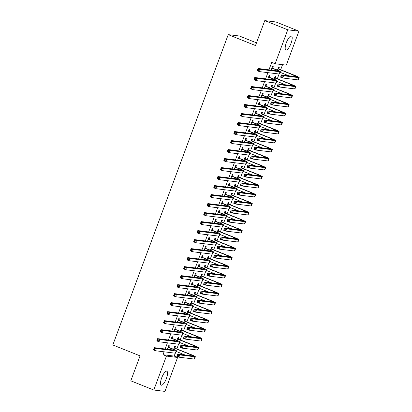 <?xml version="1.0" encoding="UTF-8"?>
<svg xmlns="http://www.w3.org/2000/svg" width="412" height="412" viewBox="0 0 412 412"><rect width="100%" height="100%" fill="white"/><g stroke="black" fill="none" stroke-linecap="round" stroke-linejoin="round"><path stroke-width="0.62" d="M161.679 377.907A7.519 2.302 -68.2 0 1 166.829 371.217A7.519 2.302 -68.2 0 1 166.391 378.484A7.519 2.302 -68.2 0 1 161.241 385.174A7.519 2.302 -68.2 0 1 161.679 377.907M286.335 42.719A7.519 2.302 -68.2 0 1 291.485 36.035A7.519 2.302 -68.2 0 1 291.042 43.301A7.519 2.302 -68.2 0 1 285.897 49.986A7.519 2.302 -68.2 0 1 286.335 42.719M164.089 351.817L163.013 354.717L174.183 356.086L175.265 353.187M176.851 348.913L178.612 344.18M180.198 339.91L181.96 335.172M183.551 330.903L185.307 326.17M186.899 321.896L188.66 317.163M190.246 312.893L192.007 308.161M193.599 303.886L195.355 299.153M196.946 294.879L198.708 290.146M200.294 285.877L202.055 281.144M203.646 276.869L205.403 272.136M206.994 267.862L208.755 263.129M210.341 258.86L212.103 254.127M213.689 249.852L215.45 245.119M217.042 240.85L218.803 236.112M220.389 231.843L222.15 227.11M223.737 222.835L225.498 218.102M227.089 213.833L228.851 209.095M230.437 204.826L232.198 200.093M233.784 195.818L235.546 191.086M237.137 186.816L238.898 182.078M240.484 177.809L242.246 173.076M243.832 168.802L245.593 164.069M247.185 159.799L248.946 155.061M250.532 150.792L252.293 146.059M253.88 141.785L255.641 137.052M257.232 132.782L258.988 128.044M260.58 123.775L262.341 119.042M263.927 114.768L265.688 110.035M267.28 105.766L269.036 101.033M270.627 96.758L272.389 92.025M273.975 87.751L275.736 83.018M277.327 78.749L279.084 74.016M280.675 69.741L282.56 64.669M174.183 356.086L177.593 357.451L164.965 391.4L153.794 390.03L166.422 356.076L177.593 357.451M256.491 42.843L239.403 36.004L228.233 34.634L112.821 344.962L140.075 355.875L130.8 380.822L153.794 390.03M228.233 34.634L255.486 45.547L264.767 20.6L275.937 21.97L298.932 31.178L286.304 65.127L275.134 63.757L287.761 29.808L298.932 31.178M178.252 338.999L178.793 337.536L178.041 337.443L176.969 340.317M172.211 338.257L172.757 336.795L172 336.702L170.676 340.261M184.947 320.984L185.493 319.527L184.736 319.434L183.67 322.302M178.911 320.248L179.452 318.785L178.7 318.692L177.376 322.251M191.647 302.974L192.193 301.512L191.436 301.419L190.37 304.293M185.606 302.233L186.152 300.77L185.395 300.678L184.071 304.241M198.347 284.965L198.888 283.502L198.136 283.41L197.065 286.283M192.306 284.223L192.852 282.761L192.095 282.668L190.771 286.227M205.042 266.95L205.588 265.493L204.831 265.4L203.765 268.269M199.006 266.214L199.547 264.751L198.795 264.659L197.472 268.217M211.742 248.941L212.283 247.478L211.531 247.385L210.46 250.259M205.701 248.199L206.247 246.737L205.49 246.644L204.167 250.208M218.442 230.931L218.983 229.469L218.231 229.376L217.16 232.25M212.401 230.19L212.947 228.727L212.19 228.634L210.867 232.193M225.137 212.922L225.683 211.459L224.926 211.366L223.86 214.235M219.102 212.18L219.642 210.717L218.89 210.625L217.567 214.183M231.838 194.907L232.378 193.444L231.626 193.352L230.555 196.225M225.797 194.165L226.343 192.708L225.585 192.615L224.262 196.174M238.533 176.897L239.078 175.435L238.321 175.342L237.255 178.216M232.497 176.156L233.043 174.693L232.286 174.6L230.962 178.159M245.233 158.888L245.779 157.425L245.022 157.333L243.956 160.201M239.197 158.146L239.738 156.684L238.986 156.591L237.662 160.15M251.933 140.873L252.474 139.41L251.722 139.318L250.65 142.192M245.892 140.132L246.438 138.674L245.681 138.581L244.357 142.14M258.628 122.864L259.174 121.401L258.417 121.308L257.351 124.182M252.592 122.122L253.133 120.659L252.381 120.567L251.057 124.13M265.328 104.854L265.874 103.391L265.117 103.299L264.051 106.172M259.287 104.112L259.833 102.65L259.076 102.557L257.752 106.116M272.028 86.839L272.569 85.382L271.817 85.289L270.746 88.158M265.987 86.103L266.533 84.64L265.776 84.548L264.452 88.106M278.723 68.83L279.269 67.367L278.512 67.274L277.446 70.148M272.687 68.088L273.228 66.626L272.476 66.533L271.153 70.097M275.134 63.757L271.724 62.392L268.964 69.829M267.913 72.641L265.611 78.831M264.566 81.648L262.264 87.838M261.218 90.655L258.916 96.841M257.866 99.658L255.564 105.848M254.518 108.665L252.216 114.855M251.171 117.672L248.869 123.858M247.818 126.675L245.516 132.865M244.47 135.682L242.168 141.872M241.123 144.689L238.821 150.874M237.77 153.691L235.468 159.882M234.423 162.699L232.121 168.889M231.075 171.706L228.773 177.891M227.723 180.708L225.426 186.899M224.375 189.716L222.073 195.906M221.028 198.723L218.726 204.908M217.675 207.725L215.378 213.916M214.328 216.733L212.025 222.923M210.98 225.74L208.678 231.925M207.633 234.742L205.331 240.932M204.28 243.75L201.978 249.94M200.932 252.757L198.63 258.942M197.585 261.759L195.283 267.949M194.232 270.766L191.93 276.957M190.885 279.769L188.583 285.959M187.537 288.776L185.235 294.966M184.185 297.783L181.883 303.968M180.837 306.786L178.535 312.976M177.49 315.793L175.188 321.983M174.137 324.8L171.835 330.985M170.789 333.802L168.487 339.993M167.442 342.81L165.14 349M269.335 77.096L269.881 75.633L269.124 75.54L267.8 79.099M275.376 77.837L275.916 76.375L275.164 76.282L274.098 79.155M262.64 95.105L263.18 93.642L262.429 93.55L261.105 97.114M268.676 95.847L269.221 94.384L268.464 94.291L267.398 97.165M255.94 113.12L256.485 111.657L255.728 111.564L254.405 115.123M261.981 113.856L262.521 112.399L261.769 112.306L260.698 115.175M249.245 131.129L249.785 129.667L249.033 129.574L247.705 133.133M255.28 131.871L255.826 130.408L255.069 130.316L254.003 133.189M242.544 149.139L243.085 147.676L242.333 147.584L241.01 151.147M248.58 149.88L249.126 148.418L248.369 148.325L247.303 151.199M235.844 167.148L236.39 165.691L235.633 165.598L234.31 169.157M241.885 167.89L242.426 166.427L241.674 166.335L240.603 169.208M229.149 185.163L229.69 183.701L228.938 183.608L227.615 187.166M235.185 185.905L235.731 184.442L234.974 184.349L233.908 187.218M222.449 203.173L222.995 201.71L222.238 201.617L220.914 205.176M228.485 203.914L229.031 202.452L228.274 202.359L227.208 205.233M215.749 221.182L216.295 219.72L215.538 219.632L214.214 223.191M221.79 221.924L222.331 220.461L221.579 220.368L220.508 223.242M209.054 239.197L209.595 237.734L208.843 237.642L207.519 241.2M215.09 239.933L215.636 238.476L214.879 238.383L213.813 241.252M202.354 257.206L202.9 255.744L202.143 255.651L200.819 259.21M208.395 257.948L208.935 256.485L208.184 256.393L207.112 259.266M195.654 275.216L196.2 273.753L195.442 273.661L194.119 277.224M201.695 275.958L202.24 274.495L201.483 274.402L200.417 277.276M188.959 293.231L189.499 291.768L188.748 291.675L187.424 295.234M194.994 293.967L195.54 292.51L194.783 292.417L193.717 295.286M182.258 311.24L182.804 309.778L182.047 309.685L180.724 313.244M188.299 311.982L188.84 310.519L188.088 310.427L187.017 313.3M175.564 329.25L176.104 327.787L175.352 327.695L174.024 331.258M181.599 329.991L182.145 328.529L181.388 328.436L180.322 331.31M168.863 347.259L169.404 345.802L168.652 345.709L167.329 349.268M174.899 348.001L175.445 346.538L174.688 346.446L173.622 349.319M264.767 20.6L287.761 29.808M163.013 354.717L166.422 356.076M272.157 68.217L275.098 69.396A4.82 0.371 -159.6 0 1 278.105 70.89A4.82 0.371 -159.6 0 1 277.848 70.915L258.087 68.49L260.219 69.345L279.98 71.77A7.225 0.556 20.4 0 0 280.366 71.729A7.225 0.556 20.4 0 0 275.855 69.489L271.93 67.995M272.111 67.522L272.909 68.31M258.937 69.716L260.219 69.345L259.38 71.595L257.253 70.746L258.087 68.49L257.747 70.277L258.602 70.617L258.937 69.716L258.082 69.376M258.602 70.617L259.38 71.595L279.14 74.021A7.225 0.556 20.4 0 0 279.527 73.98L280.366 71.729M257.253 70.746L257.747 70.277M278.146 68.263L278.95 69.051L278.193 68.959L293.911 75.252A4.82 0.371 -159.6 0 1 296.918 76.745A4.82 0.371 -159.6 0 1 296.661 76.771L281.432 74.902L283.559 75.757L298.793 77.626A7.225 0.556 20.4 0 0 299.179 77.585A7.225 0.556 20.4 0 0 294.668 75.345L278.95 69.051M280.145 72.327L288.858 75.813M282.277 76.127L283.559 75.757L282.72 78.007L280.593 77.157L281.432 74.902L281.092 76.689L281.942 77.029L282.277 76.127L281.427 75.787M281.942 77.029L282.72 78.007L297.953 79.876A7.225 0.556 20.4 0 0 298.339 79.84L299.179 77.585M280.593 77.157L281.092 76.689M268.809 77.224L271.75 78.404A4.82 0.371 -159.6 0 1 274.758 79.897A4.82 0.371 -159.6 0 1 274.5 79.923L254.74 77.497L256.867 78.352L276.627 80.773A7.225 0.556 20.4 0 0 277.013 80.737A7.225 0.556 20.4 0 0 272.507 78.496L268.583 77.003M268.758 76.529L269.561 77.317M255.584 78.723L256.867 78.352L256.032 80.603L253.9 79.748L254.74 77.497L254.4 79.279L255.249 79.624L255.584 78.723L254.734 78.383M255.249 79.624L256.032 80.603L275.793 83.028A7.225 0.556 20.4 0 0 276.179 82.987L277.013 80.737M253.9 79.748L254.4 79.279M265.457 86.232L268.403 87.406A4.82 0.371 -159.6 0 1 271.41 88.904A4.82 0.371 -159.6 0 1 271.153 88.925L251.392 86.505L253.519 87.354L273.28 89.78A7.225 0.556 20.4 0 0 273.666 89.744A7.225 0.556 20.4 0 0 269.154 87.499L265.235 86.01M265.41 85.531L266.214 86.324M252.237 87.725L253.519 87.354L252.68 89.605L250.553 88.755L251.392 86.505L251.052 88.286L251.902 88.626L252.237 87.725L251.387 87.385M251.902 88.626L252.68 89.605L272.44 92.031A7.225 0.556 20.4 0 0 272.826 91.994L273.666 89.744M250.553 88.755L251.052 88.286M274.799 77.265L275.602 78.059L274.845 77.966L290.563 84.259A4.82 0.371 -159.6 0 1 293.571 85.753A4.82 0.371 -159.6 0 1 293.313 85.778L278.079 83.909L280.212 84.764L295.44 86.628A7.225 0.556 20.4 0 0 295.826 86.592A7.225 0.556 20.4 0 0 291.32 84.352L275.602 78.059M276.792 81.329L285.511 84.82M278.929 85.135L280.212 84.764L279.372 87.014L277.245 86.16L278.079 83.909L277.739 85.691L278.594 86.036L278.929 85.135L278.074 84.795M278.594 86.036L279.372 87.014L294.606 88.884A7.225 0.556 20.4 0 0 294.992 88.843L295.826 86.592M277.245 86.16L277.739 85.691M271.446 86.273L272.25 87.061L271.498 86.968L287.216 93.261A4.82 0.371 -159.6 0 1 290.223 94.76A4.82 0.371 -159.6 0 1 289.966 94.786L274.732 92.916L276.859 93.766L292.093 95.635A7.225 0.556 20.4 0 0 292.479 95.599A7.225 0.556 20.4 0 0 287.967 93.354L272.25 87.061M273.444 90.336L282.158 93.828M275.577 94.137L276.859 93.766L276.025 96.017L273.892 95.167L274.732 92.916L274.392 94.698L275.242 95.038L275.577 94.137L274.727 93.797M275.242 95.038L276.025 96.017L291.253 97.886A7.225 0.556 20.4 0 0 291.644 97.85L292.479 95.599M273.892 95.167L274.392 94.698M262.109 95.234L265.05 96.413A4.82 0.371 -159.6 0 1 268.058 97.907A4.82 0.371 -159.6 0 1 267.8 97.932L248.039 95.507L250.172 96.362L269.932 98.787A7.225 0.556 20.4 0 0 270.318 98.746A7.225 0.556 20.4 0 0 265.807 96.506L261.883 95.012M262.063 94.539L262.861 95.326M248.889 96.732L250.172 96.362L249.332 98.612L247.205 97.762L248.039 95.507L247.7 97.294L248.554 97.634L248.889 96.732L248.034 96.393M248.554 97.634L249.332 98.612L269.093 101.038A7.225 0.556 20.4 0 0 269.479 100.997L270.318 98.746M247.205 97.762L247.7 97.294M258.762 104.241L261.702 105.42A4.82 0.371 -159.6 0 1 264.71 106.914A4.82 0.371 -159.6 0 1 264.452 106.94L244.692 104.514L246.819 105.369L266.579 107.79A7.225 0.556 20.4 0 0 266.966 107.753A7.225 0.556 20.4 0 0 262.459 105.513L258.535 104.02M258.71 103.541L259.514 104.334M245.537 105.74L246.819 105.369L245.985 107.62L243.853 106.765L244.692 104.514L244.352 106.296L245.202 106.641L245.537 105.74L244.687 105.4M245.202 106.641L245.985 107.62L265.745 110.04A7.225 0.556 20.4 0 0 266.131 110.004L266.966 107.753M243.853 106.765L244.352 106.296M268.099 95.28L268.902 96.068L268.145 95.975L283.868 102.269A4.82 0.371 -159.6 0 1 286.87 103.762A4.82 0.371 -159.6 0 1 286.613 103.788L271.384 101.919L273.511 102.773L288.745 104.643A7.225 0.556 20.4 0 0 289.131 104.602A7.225 0.556 20.4 0 0 284.62 102.361L268.902 96.068M270.097 99.344L278.811 102.83M272.229 103.144L273.511 102.773L272.677 105.024L270.545 104.174L271.384 101.919L271.044 103.706L271.894 104.045L272.229 103.144L271.379 102.804M271.894 104.045L272.677 105.024L287.906 106.893A7.225 0.556 20.4 0 0 288.292 106.852L289.131 104.602M270.545 104.174L271.044 103.706M264.751 104.282L265.555 105.075L264.798 104.983L280.515 111.276A4.82 0.371 -159.6 0 1 283.523 112.77A4.82 0.371 -159.6 0 1 283.265 112.795L268.032 110.926L270.164 111.781L285.392 113.645A7.225 0.556 20.4 0 0 285.779 113.609A7.225 0.556 20.4 0 0 281.272 111.369L265.555 105.075M266.744 108.346L275.463 111.837M268.882 112.152L270.164 111.781L269.324 114.031L267.197 113.176L268.032 110.926L267.692 112.708L268.547 113.053L268.882 112.152L268.027 111.806M268.547 113.053L269.324 114.031L284.558 115.901A7.225 0.556 20.4 0 0 284.944 115.86L285.779 113.609M267.197 113.176L267.692 112.708M255.409 113.243L258.355 114.423A4.82 0.371 -159.6 0 1 261.363 115.916A4.82 0.371 -159.6 0 1 261.105 115.942L241.344 113.521L243.471 114.371L263.232 116.797A7.225 0.556 20.4 0 0 263.618 116.761A7.225 0.556 20.4 0 0 259.107 114.515L255.188 113.027M255.363 112.548L256.166 113.336M242.189 114.742L243.471 114.371L242.632 116.622L240.505 115.772L241.344 113.521L241.005 115.303L241.854 115.643L242.189 114.742L241.339 114.402M241.854 115.643L242.632 116.622L262.392 119.047A7.225 0.556 20.4 0 0 262.779 119.011L263.618 116.761M240.505 115.772L241.005 115.303M261.399 113.29L262.202 114.078L261.45 113.985L277.168 120.278A4.82 0.371 -159.6 0 1 280.175 121.777A4.82 0.371 -159.6 0 1 279.918 121.803L264.684 119.933L266.811 120.783L282.045 122.652A7.225 0.556 20.4 0 0 282.431 122.616A7.225 0.556 20.4 0 0 277.92 120.371L262.202 114.078M263.397 117.353L272.111 120.845M265.529 121.154L266.811 120.783L265.977 123.034L263.845 122.184L264.684 119.933L264.344 121.715L265.194 122.055L265.529 121.154L264.679 120.814M265.194 122.055L265.977 123.034L281.205 124.903A7.225 0.556 20.4 0 0 281.597 124.867L282.431 122.616M263.845 122.184L264.344 121.715M252.062 122.251L255.002 123.43A4.82 0.371 -159.6 0 1 258.01 124.924A4.82 0.371 -159.6 0 1 257.752 124.949L237.992 122.524L240.124 123.379L259.884 125.804A7.225 0.556 20.4 0 0 260.271 125.763A7.225 0.556 20.4 0 0 255.759 123.523L251.835 122.029M252.015 121.555L252.819 122.343M238.842 123.749L240.124 123.379L239.284 125.629L237.157 124.779L237.992 122.524L237.652 124.311L238.507 124.651L238.842 123.749L237.987 123.409M238.507 124.651L239.284 125.629L259.045 128.055A7.225 0.556 20.4 0 0 259.431 128.014L260.271 125.763M237.157 124.779L237.652 124.311M258.051 122.297L258.854 123.085L258.097 122.992L273.82 129.286A4.82 0.371 -159.6 0 1 276.823 130.779A4.82 0.371 -159.6 0 1 276.565 130.805L261.337 128.935L263.464 129.79L278.697 131.66A7.225 0.556 20.4 0 0 279.084 131.619A7.225 0.556 20.4 0 0 274.572 129.378L258.854 123.085M260.049 126.36L268.763 129.847M262.181 130.161L263.464 129.79L262.629 132.041L260.497 131.186L261.337 128.935L260.997 130.722L261.847 131.062L262.181 130.161L261.332 129.821M261.847 131.062L262.629 132.041L277.858 133.91A7.225 0.556 20.4 0 0 278.244 133.869L279.084 131.619M260.497 131.186L260.997 130.722M248.714 131.258L251.655 132.437A4.82 0.371 -159.6 0 1 254.662 133.931A4.82 0.371 -159.6 0 1 254.405 133.957L234.644 131.531L236.771 132.386L256.532 134.806A7.225 0.556 20.4 0 0 256.918 134.77A7.225 0.556 20.4 0 0 252.412 132.53L248.488 131.037M248.663 130.558L249.466 131.351M235.489 132.757L236.771 132.386L235.937 134.636L233.805 133.782L234.644 131.531L234.304 133.313L235.154 133.658L235.489 132.757L234.639 132.412M235.154 133.658L235.937 134.636L255.698 137.057A7.225 0.556 20.4 0 0 256.084 137.021L256.918 134.77M233.805 133.782L234.304 133.313M254.704 131.299L255.507 132.092L254.75 132L270.468 138.293A4.82 0.371 -159.6 0 1 273.475 139.786A4.82 0.371 -159.6 0 1 273.218 139.812L257.984 137.943L260.116 138.798L275.345 140.662A7.225 0.556 20.4 0 0 275.736 140.626A7.225 0.556 20.4 0 0 271.225 138.386L255.507 132.092M256.697 135.363L265.416 138.854M258.834 139.168L260.116 138.798L259.277 141.048L257.15 140.193L257.984 137.943L257.644 139.725L258.499 140.07L258.834 139.168L257.979 138.823M258.499 140.07L259.277 141.048L274.51 142.918A7.225 0.556 20.4 0 0 274.897 142.876L275.736 140.626M257.15 140.193L257.644 139.725M245.361 140.26L248.307 141.44A4.82 0.371 -159.6 0 1 251.315 142.933A4.82 0.371 -159.6 0 1 251.057 142.959L231.297 140.538L233.424 141.388L253.184 143.814A7.225 0.556 20.4 0 0 253.571 143.778A7.225 0.556 20.4 0 0 249.059 141.532L245.14 140.039M245.315 139.565L246.118 140.353M232.141 141.759L233.424 141.388L232.584 143.639L230.457 142.789L231.297 140.538L230.957 142.32L231.807 142.66L232.141 141.759L231.292 141.419M231.807 142.66L232.584 143.639L252.345 146.064A7.225 0.556 20.4 0 0 252.736 146.028L253.571 143.778M230.457 142.789L230.957 142.32M251.356 140.307L252.154 141.095L251.402 141.002L267.12 147.295A4.82 0.371 -159.6 0 1 270.128 148.794A4.82 0.371 -159.6 0 1 269.87 148.814L254.637 146.95L256.764 147.8L271.997 149.669A7.225 0.556 20.4 0 0 272.383 149.633A7.225 0.556 20.4 0 0 267.877 147.388L252.154 141.095M253.349 144.37L262.063 147.862M255.481 148.171L256.764 147.8L255.929 150.05L253.797 149.201L254.637 146.95L254.297 148.732L255.146 149.072L255.481 148.171L254.631 147.831M255.146 149.072L255.929 150.05L271.163 151.92A7.225 0.556 20.4 0 0 271.549 151.884L272.383 149.633M253.797 149.201L254.297 148.732M242.014 149.268L244.96 150.447A4.82 0.371 -159.6 0 1 247.962 151.94A4.82 0.371 -159.6 0 1 247.705 151.966L227.944 149.541L230.076 150.395L249.837 152.821A7.225 0.556 20.4 0 0 250.223 152.78A7.225 0.556 20.4 0 0 245.712 150.54L241.787 149.046M241.968 148.572L242.771 149.36M228.794 150.766L230.076 150.395L229.237 152.646L227.11 151.791L227.944 149.541L227.604 151.328L228.459 151.667L228.794 150.766L227.939 150.426M228.459 151.667L229.237 152.646L248.997 155.072A7.225 0.556 20.4 0 0 249.384 155.03L250.223 152.78M227.11 151.791L227.604 151.328M248.003 149.314L248.807 150.102L248.05 150.009L263.773 156.303A4.82 0.371 -159.6 0 1 266.775 157.796A4.82 0.371 -159.6 0 1 266.518 157.822L251.289 155.952L253.416 156.807L268.65 158.677A7.225 0.556 20.4 0 0 269.036 158.635A7.225 0.556 20.4 0 0 264.525 156.395L248.807 150.102M250.002 153.377L258.715 156.864M252.134 157.178L253.416 156.807L252.582 159.058L250.45 158.203L251.289 155.952L250.949 157.739L251.799 158.079L252.134 157.178L251.284 156.838M251.799 158.079L252.582 159.058L267.81 160.927A7.225 0.556 20.4 0 0 268.197 160.886L269.036 158.635M250.45 158.203L250.949 157.739M238.666 158.275L241.607 159.454A4.82 0.371 -159.6 0 1 244.615 160.948A4.82 0.371 -159.6 0 1 244.357 160.974L224.597 158.548L226.724 159.403L246.484 161.823A7.225 0.556 20.4 0 0 246.87 161.787A7.225 0.556 20.4 0 0 242.364 159.547L238.44 158.053M238.615 157.575L239.418 158.368M225.441 159.774L226.724 159.403L225.889 161.653L223.757 160.798L224.597 158.548L224.257 160.33L225.107 160.675L225.441 159.774L224.592 159.429M225.107 160.675L225.889 161.653L245.65 164.074A7.225 0.556 20.4 0 0 246.036 164.038L246.87 161.787M223.757 160.798L224.257 160.33M244.656 158.316L245.459 159.109L244.702 159.017L260.42 165.31A4.82 0.371 -159.6 0 1 263.428 166.803A4.82 0.371 -159.6 0 1 263.17 166.829L247.936 164.96L250.069 165.809L265.297 167.679A7.225 0.556 20.4 0 0 265.688 167.643A7.225 0.556 20.4 0 0 261.177 165.403L245.459 159.109M246.654 162.38L255.368 165.871M248.786 166.185L250.069 165.809L249.229 168.065L247.102 167.21L247.936 164.96L247.597 166.742L248.451 167.081L248.786 166.185L247.931 165.84M248.451 167.081L249.229 168.065L264.463 169.929A7.225 0.556 20.4 0 0 264.849 169.893L265.688 167.643M247.102 167.21L247.597 166.742M235.314 167.277L238.26 168.457A4.82 0.371 -159.6 0 1 241.267 169.95A4.82 0.371 -159.6 0 1 241.01 169.976L221.249 167.555L223.376 168.405L243.137 170.831A7.225 0.556 20.4 0 0 243.523 170.789A7.225 0.556 20.4 0 0 239.012 168.549L235.092 167.056M235.267 166.582L236.071 167.37M222.094 168.776L223.376 168.405L222.542 170.656L220.41 169.806L221.249 167.555L220.909 169.337L221.759 169.677L222.094 168.776L221.244 168.436M221.759 169.677L222.542 170.656L242.297 173.081A7.225 0.556 20.4 0 0 242.689 173.045L243.523 170.789M220.41 169.806L220.909 169.337M241.308 167.323L242.107 168.111L241.355 168.019L257.073 174.312A4.82 0.371 -159.6 0 1 260.08 175.806A4.82 0.371 -159.6 0 1 259.823 175.831L244.589 173.967L246.721 174.817L261.95 176.686A7.225 0.556 20.4 0 0 262.336 176.65A7.225 0.556 20.4 0 0 257.83 174.405L242.107 168.111M243.301 171.387L252.015 174.879M245.439 175.188L246.721 174.817L245.882 177.067L243.755 176.218L244.589 173.967L244.249 175.749L245.099 176.089L245.439 175.188L244.584 174.848M245.099 176.089L245.882 177.067L261.115 178.937A7.225 0.556 20.4 0 0 261.502 178.901L262.336 176.65M243.755 176.218L244.249 175.749M231.966 176.285L234.912 177.464A4.82 0.371 -159.6 0 1 237.915 178.957A4.82 0.371 -159.6 0 1 237.657 178.983L217.897 176.557L220.029 177.412L239.789 179.838A7.225 0.556 20.4 0 0 240.175 179.797A7.225 0.556 20.4 0 0 235.664 177.557L231.74 176.063M231.92 175.589L232.723 176.377M218.746 177.783L220.029 177.412L219.189 179.663L217.062 178.808L217.897 176.557L217.557 178.345L218.412 178.684L218.746 177.783L217.891 177.443M218.412 178.684L219.189 179.663L238.95 182.089A7.225 0.556 20.4 0 0 239.336 182.047L240.175 179.797M217.062 178.808L217.557 178.345M237.956 176.331L238.759 177.119L238.007 177.026L253.725 183.319A4.82 0.371 -159.6 0 1 256.728 184.813A4.82 0.371 -159.6 0 1 256.47 184.839L241.241 182.969L243.368 183.824L258.602 185.694A7.225 0.556 20.4 0 0 258.988 185.652A7.225 0.556 20.4 0 0 254.477 183.412L238.759 177.119M239.954 180.394L248.668 183.881M242.086 184.195L243.368 183.824L242.534 186.075L240.402 185.22L241.241 182.969L240.902 184.756L241.751 185.096L242.086 184.195L241.236 183.855M241.751 185.096L242.534 186.075L257.763 187.944A7.225 0.556 20.4 0 0 258.149 187.903L258.988 185.652M240.402 185.22L240.902 184.756M228.619 185.292L231.559 186.471A4.82 0.371 -159.6 0 1 234.567 187.965A4.82 0.371 -159.6 0 1 234.31 187.99L214.549 185.565L216.676 186.415L236.437 188.84A7.225 0.556 20.4 0 0 236.828 188.804A7.225 0.556 20.4 0 0 232.317 186.564L228.392 185.07M228.567 184.591L229.371 185.385M215.394 186.791L216.676 186.415L215.842 188.67L213.71 187.815L214.549 185.565L214.209 187.347L215.059 187.687L215.394 186.791L214.544 186.445M215.059 187.687L215.842 188.67L235.602 191.091A7.225 0.556 20.4 0 0 235.988 191.055L236.828 188.804M213.71 187.815L214.209 187.347M234.608 185.333L235.412 186.126L234.655 186.033L250.372 192.327A4.82 0.371 -159.6 0 1 253.38 193.82A4.82 0.371 -159.6 0 1 253.123 193.846L237.889 191.977L240.021 192.826L255.255 194.696A7.225 0.556 20.4 0 0 255.641 194.66A7.225 0.556 20.4 0 0 251.129 192.419L235.412 186.126M236.606 189.396L245.32 192.888M238.739 193.202L240.021 192.826L239.181 195.082L237.055 194.227L237.889 191.977L237.549 193.758L238.404 194.098L238.739 193.202L237.889 192.857M238.404 194.098L239.181 195.082L254.415 196.946A7.225 0.556 20.4 0 0 254.801 196.91L255.641 194.66M237.055 194.227L237.549 193.758M225.266 194.294L228.212 195.473A4.82 0.371 -159.6 0 1 231.22 196.967A4.82 0.371 -159.6 0 1 230.962 196.993L211.202 194.572L213.328 195.422L233.089 197.848A7.225 0.556 20.4 0 0 233.475 197.806A7.225 0.556 20.4 0 0 228.969 195.566L225.045 194.073M225.22 193.599L226.023 194.387M212.046 195.793L213.328 195.422L212.494 197.672L210.362 196.823L211.202 194.572L210.862 196.354L211.711 196.694L212.046 195.793L211.196 195.453M211.711 196.694L212.494 197.672L232.255 200.098A7.225 0.556 20.4 0 0 232.641 200.062L233.475 197.806M210.362 196.823L210.862 196.354M231.261 194.34L232.059 195.128L231.307 195.036L247.025 201.329A4.82 0.371 -159.6 0 1 250.032 202.822A4.82 0.371 -159.6 0 1 249.775 202.848L234.541 200.984L236.673 201.834L251.902 203.703A7.225 0.556 20.4 0 0 252.288 203.667A7.225 0.556 20.4 0 0 247.782 201.422L232.059 195.128M233.254 198.404L241.968 201.89M235.391 202.204L236.673 201.834L235.834 204.084L233.707 203.234L234.541 200.984L234.201 202.766L235.056 203.106L235.391 202.204L234.536 201.865M235.056 203.106L235.834 204.084L251.068 205.954A7.225 0.556 20.4 0 0 251.454 205.918L252.288 203.667M233.707 203.234L234.201 202.766M221.919 203.301L224.864 204.481A4.82 0.371 -159.6 0 1 227.867 205.974A4.82 0.371 -159.6 0 1 227.609 206L207.849 203.574L209.981 204.429L229.742 206.855A7.225 0.556 20.4 0 0 230.128 206.814A7.225 0.556 20.4 0 0 225.616 204.573L221.692 203.08M221.872 202.606L222.676 203.394M208.699 204.8L209.981 204.429L209.142 206.68L207.015 205.825L207.849 203.574L207.509 205.361L208.364 205.701L208.699 204.8L207.844 204.46M208.364 205.701L209.142 206.68L228.902 209.105A7.225 0.556 20.4 0 0 229.288 209.064L230.128 206.814M207.015 205.825L207.509 205.361M227.908 203.343L228.712 204.136L227.96 204.043L243.677 210.336A4.82 0.371 -159.6 0 1 246.685 211.83A4.82 0.371 -159.6 0 1 246.422 211.856L231.194 209.986L233.321 210.841L248.554 212.71A7.225 0.556 20.4 0 0 248.941 212.669A7.225 0.556 20.4 0 0 244.429 210.429L228.712 204.136M229.906 207.411L238.62 210.898M232.038 211.212L233.321 210.841L232.486 213.092L230.354 212.237L231.194 209.986L230.854 211.773L231.704 212.113L232.038 211.212L231.189 210.872M231.704 212.113L232.486 213.092L247.715 214.961A7.225 0.556 20.4 0 0 248.101 214.92L248.941 212.669M230.354 212.237L230.854 211.773M218.571 212.309L221.512 213.488A4.82 0.371 -159.6 0 1 224.519 214.982A4.82 0.371 -159.6 0 1 224.262 215.007L204.501 212.582L206.628 213.431L226.389 215.857A7.225 0.556 20.4 0 0 226.78 215.821A7.225 0.556 20.4 0 0 222.269 213.576L218.345 212.087M218.52 211.608L219.323 212.401M205.346 213.807L206.628 213.431L205.794 215.687L203.662 214.832L204.501 212.582L204.161 214.364L205.011 214.703L205.346 213.807L204.496 213.462M205.011 214.703L205.794 215.687L225.555 218.108A7.225 0.556 20.4 0 0 225.941 218.072L226.78 215.821M203.662 214.832L204.161 214.364M224.561 212.35L225.364 213.138L224.607 213.05L240.325 219.344A4.82 0.371 -159.6 0 1 243.332 220.837A4.82 0.371 -159.6 0 1 243.075 220.863L227.846 218.993L229.973 219.843L245.207 221.713A7.225 0.556 20.4 0 0 245.593 221.677A7.225 0.556 20.4 0 0 241.082 219.436L225.364 213.138M226.559 216.413L235.273 219.905M228.691 220.219L229.973 219.843L229.134 222.099L227.007 221.244L227.846 218.993L227.506 220.775L228.356 221.115L228.691 220.219L227.841 219.874M228.356 221.115L229.134 222.099L244.368 223.963A7.225 0.556 20.4 0 0 244.754 223.927L245.593 221.677M227.007 221.244L227.506 220.775M215.219 221.311L218.164 222.49A4.82 0.371 -159.6 0 1 221.172 223.984A4.82 0.371 -159.6 0 1 220.914 224.01L201.154 221.589L203.281 222.439L223.041 224.864A7.225 0.556 20.4 0 0 223.428 224.823A7.225 0.556 20.4 0 0 218.921 222.583L214.997 221.09M215.172 220.616L215.976 221.404M201.998 222.81L203.281 222.439L202.447 224.689L200.314 223.84L201.154 221.589L200.814 223.371L201.664 223.711L201.998 222.81L201.149 222.47M201.664 223.711L202.447 224.689L222.207 227.115A7.225 0.556 20.4 0 0 222.593 227.079L223.428 224.823M200.314 223.84L200.814 223.371M221.213 221.357L222.017 222.145L221.259 222.053L236.977 228.346A4.82 0.371 -159.6 0 1 239.985 229.839A4.82 0.371 -159.6 0 1 239.727 229.865L224.494 228.001L226.626 228.851L241.854 230.72A7.225 0.556 20.4 0 0 242.241 230.679A7.225 0.556 20.4 0 0 237.734 228.439L222.017 222.145M223.206 225.421L231.92 228.907M225.343 229.221L226.626 228.851L225.786 231.101L223.659 230.251L224.494 228.001L224.154 229.783L225.009 230.123L225.343 229.221L224.488 228.881M225.009 230.123L225.786 231.101L241.02 232.971A7.225 0.556 20.4 0 0 241.406 232.935L242.241 230.679M223.659 230.251L224.154 229.783M211.871 230.318L214.817 231.498A4.82 0.371 -159.6 0 1 217.819 232.991A4.82 0.371 -159.6 0 1 217.562 233.017L197.801 230.591L199.933 231.446L219.694 233.867A7.225 0.556 20.4 0 0 220.08 233.831A7.225 0.556 20.4 0 0 215.569 231.59L211.644 230.097M211.825 229.623L212.628 230.411M198.651 231.817L199.933 231.446L199.094 233.697L196.967 232.842L197.801 230.591L197.461 232.378L198.316 232.718L198.651 231.817L197.796 231.477M198.316 232.718L199.094 233.697L218.854 236.122A7.225 0.556 20.4 0 0 219.241 236.081L220.08 233.831M196.967 232.842L197.461 232.378M217.86 230.36L218.664 231.153L217.912 231.06L233.63 237.353A4.82 0.371 -159.6 0 1 236.637 238.847A4.82 0.371 -159.6 0 1 236.38 238.872L221.146 237.003L223.273 237.858L238.507 239.727A7.225 0.556 20.4 0 0 238.893 239.686A7.225 0.556 20.4 0 0 234.382 237.446L218.664 231.153M219.859 234.428L228.572 237.915M221.991 238.229L223.273 237.858L222.439 240.108L220.307 239.254L221.146 237.003L220.806 238.785L221.656 239.13L221.991 238.229L221.141 237.889M221.656 239.13L222.439 240.108L237.667 241.978A7.225 0.556 20.4 0 0 238.054 241.937L238.893 239.686M220.307 239.254L220.806 238.785M208.523 239.326L211.464 240.5A4.82 0.371 -159.6 0 1 214.472 241.999A4.82 0.371 -159.6 0 1 214.214 242.024L194.454 239.599L196.586 240.448L216.346 242.874A7.225 0.556 20.4 0 0 216.733 242.838A7.225 0.556 20.4 0 0 212.221 240.593L208.297 239.104M208.477 238.625L209.275 239.418M195.303 240.824L196.586 240.448L195.746 242.704L193.619 241.849L194.454 239.599L194.114 241.381L194.964 241.72L195.303 240.824L194.449 240.479M194.964 241.72L195.746 242.704L215.507 245.125A7.225 0.556 20.4 0 0 215.893 245.088L216.733 242.838M193.619 241.849L194.114 241.381M214.513 239.367L215.316 240.155L214.559 240.062L230.277 246.361A4.82 0.371 -159.6 0 1 233.285 247.854A4.82 0.371 -159.6 0 1 233.027 247.88L217.799 246.01L219.926 246.86L235.159 248.73A7.225 0.556 20.4 0 0 235.546 248.694A7.225 0.556 20.4 0 0 231.034 246.453L215.316 240.155M216.511 243.43L225.225 246.922M218.643 247.231L219.926 246.86L219.086 249.116L216.959 248.261L217.799 246.01L217.459 247.792L218.308 248.132L218.643 247.231L217.793 246.891M218.308 248.132L219.086 249.116L234.32 250.98A7.225 0.556 20.4 0 0 234.706 250.944L235.546 248.694M216.959 248.261L217.459 247.792M205.171 248.328L208.117 249.507A4.82 0.371 -159.6 0 1 211.124 251.001A4.82 0.371 -159.6 0 1 210.867 251.026L191.106 248.606L193.233 249.456L212.994 251.881A7.225 0.556 20.4 0 0 213.38 251.84A7.225 0.556 20.4 0 0 208.874 249.6L204.949 248.106M205.125 247.633L205.928 248.421M191.951 249.827L193.233 249.456L192.399 251.706L190.267 250.857L191.106 248.606L190.766 250.388L191.616 250.728L191.951 249.827L191.101 249.487M191.616 250.728L192.399 251.706L212.159 254.132A7.225 0.556 20.4 0 0 212.546 254.096L213.38 251.84M190.267 250.857L190.766 250.388M211.165 248.374L211.969 249.162L211.212 249.069L226.93 255.363A4.82 0.371 -159.6 0 1 229.937 256.856A4.82 0.371 -159.6 0 1 229.68 256.882L214.446 255.013L216.578 255.867L231.807 257.737A7.225 0.556 20.4 0 0 232.193 257.696A7.225 0.556 20.4 0 0 227.687 255.455L211.969 249.162M213.159 252.438L221.872 255.924M215.296 256.238L216.578 255.867L215.739 258.118L213.612 257.268L214.446 255.013L214.106 256.8L214.961 257.139L215.296 256.238L214.441 255.898M214.961 257.139L215.739 258.118L230.972 259.987A7.225 0.556 20.4 0 0 231.359 259.951L232.193 257.696M213.612 257.268L214.106 256.8M201.823 257.335L204.769 258.515A4.82 0.371 -159.6 0 1 207.777 260.008A4.82 0.371 -159.6 0 1 207.514 260.034L187.754 257.608L189.886 258.463L209.646 260.884A7.225 0.556 20.4 0 0 210.032 260.848A7.225 0.556 20.4 0 0 205.521 258.607L201.602 257.114M201.777 256.64L202.58 257.428M188.603 258.834L189.886 258.463L189.046 260.714L186.919 259.859L187.754 257.608L187.414 259.39L188.269 259.735L188.603 258.834L187.754 258.494M188.269 259.735L189.046 260.714L208.807 263.139A7.225 0.556 20.4 0 0 209.193 263.098L210.032 260.848M186.919 259.859L187.414 259.39M207.813 257.376L208.616 258.17L207.864 258.077L223.582 264.37A4.82 0.371 -159.6 0 1 226.59 265.864A4.82 0.371 -159.6 0 1 226.332 265.889L211.099 264.02L213.225 264.875L228.459 266.739A7.225 0.556 20.4 0 0 228.845 266.703A7.225 0.556 20.4 0 0 224.334 264.463L208.616 258.17M209.811 261.445L218.525 264.931M211.943 265.246L213.225 264.875L212.391 267.125L210.259 266.27L211.099 264.02L210.759 265.802L211.608 266.147L211.943 265.246L211.093 264.906M211.608 266.147L212.391 267.125L227.62 268.995A7.225 0.556 20.4 0 0 228.006 268.954L228.845 266.703M210.259 266.27L210.759 265.802M198.476 266.343L201.417 267.517A4.82 0.371 -159.6 0 1 204.424 269.015A4.82 0.371 -159.6 0 1 204.167 269.041L184.406 266.616L186.538 267.465L206.299 269.891A7.225 0.556 20.4 0 0 206.685 269.855A7.225 0.556 20.4 0 0 202.174 267.609L198.249 266.121M198.43 265.642L199.228 266.435M185.256 267.836L186.538 267.465L185.699 269.721L183.572 268.866L184.406 266.616L184.066 268.397L184.921 268.737L185.256 267.836L184.401 267.496M184.921 268.737L185.699 269.721L205.459 272.141A7.225 0.556 20.4 0 0 205.845 272.105L206.685 269.855M183.572 268.866L184.066 268.397M204.465 266.384L205.269 267.172L204.512 267.079L220.229 273.372A4.82 0.371 -159.6 0 1 223.237 274.871A4.82 0.371 -159.6 0 1 222.98 274.897L207.751 273.027L209.878 273.877L225.112 275.746A7.225 0.556 20.4 0 0 225.498 275.71A7.225 0.556 20.4 0 0 220.987 273.465L205.269 267.172M206.463 270.447L215.177 273.939M208.596 274.248L209.878 273.877L209.038 276.128L206.912 275.278L207.751 273.027L207.411 274.809L208.261 275.149L208.596 274.248L207.746 273.908M208.261 275.149L209.038 276.128L224.272 277.997A7.225 0.556 20.4 0 0 224.658 277.961L225.498 275.71M206.912 275.278L207.411 274.809M195.128 275.345L198.069 276.524A4.82 0.371 -159.6 0 1 201.077 278.018A4.82 0.371 -159.6 0 1 200.819 278.043L181.059 275.618L183.185 276.473L202.946 278.898A7.225 0.556 20.4 0 0 203.332 278.857A7.225 0.556 20.4 0 0 198.826 276.617L194.902 275.123M195.077 274.649L195.88 275.437M181.903 276.843L183.185 276.473L182.351 278.723L180.219 277.873L181.059 275.618L180.719 277.405L181.568 277.745L181.903 276.843L181.053 276.503M181.568 277.745L182.351 278.723L202.112 281.149A7.225 0.556 20.4 0 0 202.498 281.108L203.332 278.857M180.219 277.873L180.719 277.405M201.118 275.391L201.921 276.179L201.164 276.086L216.882 282.38A4.82 0.371 -159.6 0 1 219.89 283.873A4.82 0.371 -159.6 0 1 219.632 283.899L204.398 282.029L206.53 282.884L221.759 284.754A7.225 0.556 20.4 0 0 222.145 284.713A7.225 0.556 20.4 0 0 217.639 282.472L201.921 276.179M203.111 279.454L211.83 282.941M205.248 283.255L206.53 282.884L205.691 285.135L203.564 284.285L204.398 282.029L204.058 283.817L204.913 284.156L205.248 283.255L204.393 282.915M204.913 284.156L205.691 285.135L220.925 287.004A7.225 0.556 20.4 0 0 221.311 286.968L222.145 284.713M203.564 284.285L204.058 283.817M191.776 284.352L194.722 285.531A4.82 0.371 -159.6 0 1 197.729 287.025A4.82 0.371 -159.6 0 1 197.472 287.051L177.711 284.625L179.838 285.48L199.599 287.9A7.225 0.556 20.4 0 0 199.985 287.864A7.225 0.556 20.4 0 0 195.473 285.624L191.554 284.131M191.729 283.657L192.533 284.445M178.556 285.851L179.838 285.48L178.999 287.731L176.872 286.876L177.711 284.625L177.371 286.407L178.221 286.752L178.556 285.851L177.706 285.511M178.221 286.752L178.999 287.731L198.759 290.156A7.225 0.556 20.4 0 0 199.145 290.115L199.985 287.864M176.872 286.876L177.371 286.407M197.765 284.393L198.569 285.186L197.817 285.094L213.534 291.387A4.82 0.371 -159.6 0 1 216.542 292.881A4.82 0.371 -159.6 0 1 216.285 292.906L201.051 291.037L203.178 291.892L218.412 293.756A7.225 0.556 20.4 0 0 218.798 293.72A7.225 0.556 20.4 0 0 214.286 291.48L198.569 285.186M199.763 288.457L208.477 291.948M201.895 292.262L203.178 291.892L202.344 294.142L200.211 293.287L201.051 291.037L200.711 292.819L201.561 293.164L201.895 292.262L201.046 291.923M201.561 293.164L202.344 294.142L217.572 296.012A7.225 0.556 20.4 0 0 217.963 295.971L218.798 293.72M200.211 293.287L200.711 292.819M188.428 293.359L191.369 294.534A4.82 0.371 -159.6 0 1 194.376 296.032A4.82 0.371 -159.6 0 1 194.119 296.053L174.358 293.632L176.49 294.482L196.251 296.908A7.225 0.556 20.4 0 0 196.637 296.872A7.225 0.556 20.4 0 0 192.126 294.626L188.202 293.138M188.382 292.659L189.18 293.452M175.208 294.853L176.49 294.482L175.651 296.733L173.524 295.883L174.358 293.632L174.018 295.414L174.873 295.754L175.208 294.853L174.353 294.513M174.873 295.754L175.651 296.733L195.412 299.158A7.225 0.556 20.4 0 0 195.798 299.122L196.637 296.872M173.524 295.883L174.018 295.414M194.418 293.401L195.221 294.189L194.464 294.096L210.187 300.389A4.82 0.371 -159.6 0 1 213.189 301.888A4.82 0.371 -159.6 0 1 212.932 301.914L197.703 300.044L199.83 300.894L215.064 302.763A7.225 0.556 20.4 0 0 215.45 302.727A7.225 0.556 20.4 0 0 210.939 300.482L195.221 294.189M196.416 297.464L205.13 300.956M198.548 301.265L199.83 300.894L198.996 303.144L196.864 302.295L197.703 300.044L197.363 301.826L198.213 302.166L198.548 301.265L197.698 300.925M198.213 302.166L198.996 303.144L214.225 305.014A7.225 0.556 20.4 0 0 214.611 304.978L215.45 302.727M196.864 302.295L197.363 301.826M185.081 302.362L188.021 303.541A4.82 0.371 -159.6 0 1 191.029 305.034A4.82 0.371 -159.6 0 1 190.771 305.06L171.011 302.635L173.138 303.489L192.898 305.915A7.225 0.556 20.4 0 0 193.285 305.874A7.225 0.556 20.4 0 0 188.778 303.634L184.854 302.14M185.029 301.666L185.833 302.454M171.856 303.86L173.138 303.489L172.304 305.74L170.171 304.89L171.011 302.635L170.671 304.422L171.521 304.762L171.856 303.86L171.006 303.52M171.521 304.762L172.304 305.74L192.064 308.166A7.225 0.556 20.4 0 0 192.45 308.125L193.285 305.874M170.171 304.89L170.671 304.422M191.07 302.408L191.874 303.196L191.117 303.103L206.834 309.397A4.82 0.371 -159.6 0 1 209.842 310.89A4.82 0.371 -159.6 0 1 209.584 310.916L194.351 309.046L196.483 309.901L211.711 311.771A7.225 0.556 20.4 0 0 212.098 311.729A7.225 0.556 20.4 0 0 207.591 309.489L191.874 303.196M193.063 306.471L201.782 309.958M195.2 310.272L196.483 309.901L195.643 312.152L193.516 311.302L194.351 309.046L194.011 310.833L194.866 311.173L195.2 310.272L194.346 309.932M194.866 311.173L195.643 312.152L210.877 314.021A7.225 0.556 20.4 0 0 211.263 313.98L212.098 311.729M193.516 311.302L194.011 310.833M181.728 311.369L184.674 312.548A4.82 0.371 -159.6 0 1 187.681 314.042A4.82 0.371 -159.6 0 1 187.424 314.068L167.663 311.642L169.79 312.497L189.551 314.917A7.225 0.556 20.4 0 0 189.937 314.881A7.225 0.556 20.4 0 0 185.426 312.641L181.507 311.148M181.682 310.669L182.485 311.462M168.508 312.868L169.79 312.497L168.951 314.747L166.824 313.892L167.663 311.642L167.323 313.424L168.173 313.769L168.508 312.868L167.658 312.528M168.173 313.769L168.951 314.747L188.711 317.168A7.225 0.556 20.4 0 0 189.103 317.132L189.937 314.881M166.824 313.892L167.323 313.424M187.718 311.41L188.521 312.203L187.769 312.111L203.487 318.404A4.82 0.371 -159.6 0 1 206.494 319.897A4.82 0.371 -159.6 0 1 206.237 319.923L191.003 318.054L193.13 318.909L208.364 320.773A7.225 0.556 20.4 0 0 208.75 320.737A7.225 0.556 20.4 0 0 204.239 318.497L188.521 312.203M189.716 315.474L198.43 318.965M191.848 319.279L193.13 318.909L192.296 321.159L190.164 320.304L191.003 318.054L190.663 319.836L191.513 320.181L191.848 319.279L190.998 318.934M191.513 320.181L192.296 321.159L207.524 323.029A7.225 0.556 20.4 0 0 207.916 322.987L208.75 320.737M190.164 320.304L190.663 319.836M178.381 320.371L181.326 321.551A4.82 0.371 -159.6 0 1 184.329 323.044A4.82 0.371 -159.6 0 1 184.071 323.07L164.311 320.649L166.443 321.499L186.203 323.925A7.225 0.556 20.4 0 0 186.59 323.889A7.225 0.556 20.4 0 0 182.078 321.643L178.154 320.155M178.334 319.676L179.138 320.464M165.16 321.87L166.443 321.499L165.603 323.75L163.476 322.9L164.311 320.649L163.971 322.431L164.826 322.771L165.16 321.87L164.306 321.53M164.826 322.771L165.603 323.75L185.364 326.175A7.225 0.556 20.4 0 0 185.75 326.139L186.59 323.889M163.476 322.9L163.971 322.431M184.37 320.418L185.173 321.206L184.416 321.113L200.139 327.406A4.82 0.371 -159.6 0 1 203.142 328.905A4.82 0.371 -159.6 0 1 202.884 328.931L187.656 327.061L189.783 327.911L205.016 329.78A7.225 0.556 20.4 0 0 205.403 329.744A7.225 0.556 20.4 0 0 200.891 327.499L185.173 321.206M186.368 324.481L195.082 327.973M188.5 328.282L189.783 327.911L188.948 330.161L186.816 329.312L187.656 327.061L187.316 328.843L188.166 329.183L188.5 328.282L187.651 327.942M188.166 329.183L188.948 330.161L204.177 332.031A7.225 0.556 20.4 0 0 204.563 331.995L205.403 329.744M186.816 329.312L187.316 328.843M175.033 329.379L177.974 330.558A4.82 0.371 -159.6 0 1 180.981 332.051A4.82 0.371 -159.6 0 1 180.724 332.077L160.963 329.651L163.09 330.506L182.851 332.932A7.225 0.556 20.4 0 0 183.237 332.891A7.225 0.556 20.4 0 0 178.731 330.651L174.806 329.157M174.982 328.683L175.785 329.471M161.808 330.877L163.09 330.506L162.256 332.757L160.124 331.907L160.963 329.651L160.623 331.439L161.473 331.778L161.808 330.877L160.958 330.537M161.473 331.778L162.256 332.757L182.016 335.183A7.225 0.556 20.4 0 0 182.403 335.141L183.237 332.891M160.124 331.907L160.623 331.439M181.023 329.425L181.826 330.213L181.069 330.12L196.787 336.413A4.82 0.371 -159.6 0 1 199.794 337.907A4.82 0.371 -159.6 0 1 199.537 337.933L184.303 336.063L186.435 336.918L201.664 338.788A7.225 0.556 20.4 0 0 202.055 338.746A7.225 0.556 20.4 0 0 197.544 336.506L181.826 330.213M183.016 333.488L191.734 336.975M185.153 337.289L186.435 336.918L185.596 339.169L183.469 338.314L184.303 336.063L183.963 337.85L184.818 338.19L185.153 337.289L184.298 336.949M184.818 338.19L185.596 339.169L200.829 341.038A7.225 0.556 20.4 0 0 201.216 340.997L202.055 338.746M183.469 338.314L183.963 337.85M171.68 338.386L174.626 339.565A4.82 0.371 -159.6 0 1 177.634 341.059A4.82 0.371 -159.6 0 1 177.376 341.084L157.616 338.659L159.743 339.514L179.503 341.934A7.225 0.556 20.4 0 0 179.889 341.898A7.225 0.556 20.4 0 0 175.378 339.658L171.459 338.164M171.634 337.686L172.437 338.479M158.46 339.885L159.743 339.514L158.903 341.764L156.776 340.909L157.616 338.659L157.276 340.441L158.126 340.786L158.46 339.885L157.611 339.539M158.126 340.786L158.903 341.764L178.664 344.185A7.225 0.556 20.4 0 0 179.055 344.149L179.889 341.898M156.776 340.909L157.276 340.441M177.675 338.427L178.473 339.22L177.721 339.127L193.439 345.421A4.82 0.371 -159.6 0 1 196.447 346.914A4.82 0.371 -159.6 0 1 196.189 346.94L180.956 345.071L183.083 345.926L198.316 347.79A7.225 0.556 20.4 0 0 198.702 347.754A7.225 0.556 20.4 0 0 194.196 345.514L178.473 339.22M179.668 342.49L188.382 345.982M181.8 346.296L183.083 345.926L182.248 348.176L180.116 347.321L180.956 345.071L180.616 346.853L181.465 347.198L181.8 346.296L180.95 345.951M181.465 347.198L182.248 348.176L197.482 350.046A7.225 0.556 20.4 0 0 197.868 350.004L198.702 347.754M180.116 347.321L180.616 346.853M168.333 347.388L171.279 348.567A4.82 0.371 -159.6 0 1 174.281 350.061A4.82 0.371 -159.6 0 1 174.024 350.087L154.263 347.666L156.395 348.516L176.156 350.942A7.225 0.556 20.4 0 0 176.542 350.906A7.225 0.556 20.4 0 0 172.031 348.66L168.106 347.167M168.287 346.693L169.09 347.481M155.113 348.887L156.395 348.516L155.556 350.767L153.429 349.917L154.263 347.666L153.923 349.448L154.778 349.788L155.113 348.887L154.258 348.547M154.778 349.788L155.556 350.767L175.316 353.192A7.225 0.556 20.4 0 0 175.703 353.156L176.542 350.906M153.429 349.917L153.923 349.448M174.322 347.434L175.126 348.222L174.369 348.13L190.092 354.423A4.82 0.371 -159.6 0 1 193.094 355.922A4.82 0.371 -159.6 0 1 192.837 355.942L177.608 354.078L179.735 354.928L194.969 356.797A7.225 0.556 20.4 0 0 195.355 356.761A7.225 0.556 20.4 0 0 190.844 354.516L175.126 348.222M176.321 351.498L185.034 354.989M178.453 355.298L179.735 354.928L178.901 357.178L176.769 356.329L177.608 354.078L177.268 355.86L178.118 356.2L178.453 355.298L177.603 354.959M178.118 356.2L178.901 357.178L194.129 359.048A7.225 0.556 20.4 0 0 194.516 359.012L195.355 356.761M176.769 356.329L177.268 355.86M275.098 69.396L274.68 70.529M279.98 71.77L279.14 74.021M293.911 75.252L293.493 76.385M298.793 77.626L297.953 79.876M271.75 78.404L271.328 79.531M276.627 80.773L275.793 83.028M268.403 87.406L267.98 88.539M273.28 89.78L272.44 92.031M290.563 84.259L290.141 85.387M295.44 86.628L294.606 88.884M287.216 93.261L286.793 94.394M292.093 95.635L291.253 97.886M265.05 96.413L264.633 97.546M269.932 98.787L269.093 101.038M261.702 105.42L261.28 106.548M266.579 107.79L265.745 110.04M283.868 102.269L283.446 103.402M288.745 104.643L287.906 106.893M280.515 111.276L280.098 112.404M285.392 113.645L284.558 115.901M258.355 114.423L257.933 115.556M263.232 116.797L262.392 119.047M277.168 120.278L276.746 121.411M282.045 122.652L281.205 124.903M255.002 123.43L254.585 124.563M259.884 125.804L259.045 128.055M273.82 129.286L273.398 130.419M278.697 131.66L277.858 133.91M251.655 132.437L251.238 133.565M256.532 134.806L255.698 137.057M270.468 138.293L270.051 139.421M275.345 140.662L274.51 142.918M248.307 141.44L247.885 142.573M253.184 143.814L252.345 146.064M267.12 147.295L266.698 148.428M271.997 149.669L271.163 151.92M244.96 150.447L244.537 151.58M249.837 152.821L248.997 155.072M263.773 156.303L263.35 157.435M268.65 158.677L267.81 160.927M241.607 159.454L241.19 160.582M246.484 161.823L245.65 164.074M260.42 165.31L260.003 166.438M265.297 167.679L264.463 169.929M238.26 168.457L237.837 169.59M243.137 170.831L242.297 173.081M257.073 174.312L256.65 175.445M261.95 176.686L261.115 178.937M234.912 177.464L234.49 178.597M239.789 179.838L238.95 182.089M253.725 183.319L253.303 184.452M258.602 185.694L257.763 187.944M231.559 186.471L231.142 187.599M236.437 188.84L235.602 191.091M250.372 192.327L249.955 193.455M255.255 194.696L254.415 196.946M228.212 195.473L227.79 196.606M233.089 197.848L232.255 200.098M247.025 201.329L246.603 202.462M251.902 203.703L251.068 205.954M224.864 204.481L224.442 205.609M229.742 206.855L228.902 209.105M243.677 210.336L243.255 211.469M248.554 212.71L247.715 214.961M221.512 213.488L221.095 214.616M226.389 215.857L225.555 218.108M240.325 219.344L239.908 220.472M245.207 221.713L244.368 223.963M218.164 222.49L217.742 223.623M223.041 224.864L222.207 227.115M236.977 228.346L236.555 229.479M241.854 230.72L241.02 232.971M214.817 231.498L214.395 232.625M219.694 233.867L218.854 236.122M233.63 237.353L233.207 238.481M238.507 239.727L237.667 241.978M211.464 240.5L211.047 241.633M216.346 242.874L215.507 245.125M230.277 246.361L229.86 247.488M235.159 248.73L234.32 250.98M208.117 249.507L207.694 250.64M212.994 251.881L212.159 254.132M226.93 255.363L226.507 256.496M231.807 257.737L230.972 259.987M204.769 258.515L204.347 259.642M209.646 260.884L208.807 263.139M223.582 264.37L223.16 265.498M228.459 266.739L227.62 268.995M201.417 267.517L200.999 268.65M206.299 269.891L205.459 272.141M220.229 273.372L219.812 274.505M225.112 275.746L224.272 277.997M198.069 276.524L197.647 277.657M202.946 278.898L202.112 281.149M216.882 282.38L216.465 283.513M221.759 284.754L220.925 287.004M194.722 285.531L194.299 286.659M199.599 287.9L198.759 290.156M213.534 291.387L213.112 292.515M218.412 293.756L217.572 296.012M191.369 294.534L190.952 295.667M196.251 296.908L195.412 299.158M210.187 300.389L209.765 301.522M215.064 302.763L214.225 305.014M188.021 303.541L187.599 304.674M192.898 305.915L192.064 308.166M206.834 309.397L206.417 310.53M211.711 311.771L210.877 314.021M184.674 312.548L184.252 313.676M189.551 314.917L188.711 317.168M203.487 318.404L203.065 319.532M208.364 320.773L207.524 323.029M181.326 321.551L180.904 322.684M186.203 323.925L185.364 326.175M200.139 327.406L199.717 328.539M205.016 329.78L204.177 332.031M177.974 330.558L177.557 331.691M182.851 332.932L182.016 335.183M196.787 336.413L196.37 337.546M201.664 338.788L200.829 341.038M174.626 339.565L174.204 340.693M179.503 341.934L178.664 344.185M193.439 345.421L193.017 346.549M198.316 347.79L197.482 350.046M171.279 348.567L170.856 349.7M176.156 350.942L175.316 353.192M190.092 354.423L189.669 355.556M194.969 356.797L194.129 359.048"/></g></svg>
